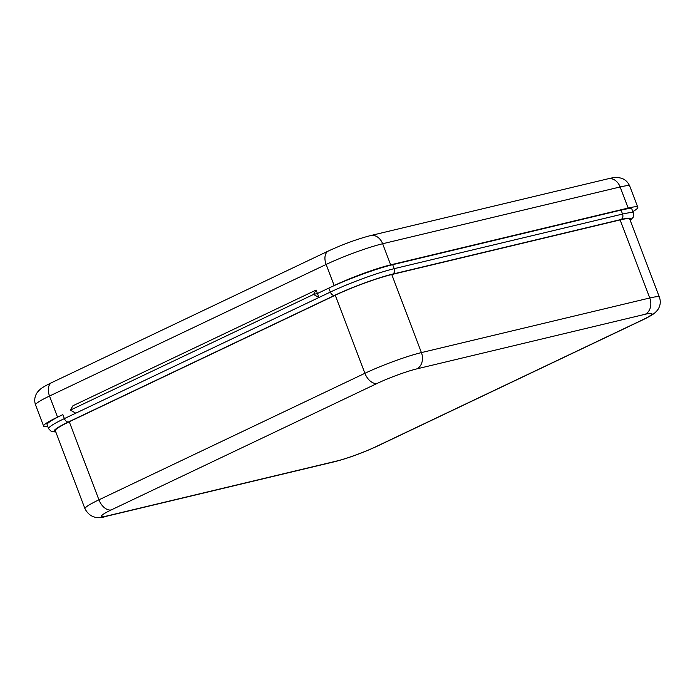 <?xml version="1.0" encoding="UTF-8"?>
<svg xmlns="http://www.w3.org/2000/svg" width="695" height="695" viewBox="0 0 695 695"><rect width="100%" height="100%" fill="white"/><g stroke="black" fill="none" stroke-linecap="round" stroke-linejoin="round"><path stroke-width="1.04" d="M69.283 421.769L98.933 499.827A42.829 4.378 159.2 0 0 84.99 508.792L55.339 430.735A42.829 4.378 -20.8 0 1 69.283 421.769L335.259 295.236A42.829 4.378 -20.8 0 1 391.763 274.534L620.122 219.924A42.829 4.378 -20.8 0 1 629.766 219.177L659.416 297.234A42.829 4.378 159.2 0 0 649.773 297.981L620.122 219.924M630.148 220.193A44.106 4.518 159.2 0 0 621.035 219.49L392.675 274.099A44.106 4.518 159.2 0 0 334.477 295.427L68.492 421.952A4.283 2.65 -115.4 0 1 64.374 418.599A48.389 4.952 -20.8 0 0 48.624 428.728L47.112 424.749A48.389 4.952 -20.8 0 1 62.863 414.62L57.537 417.148A42.829 4.378 159.2 0 0 43.603 426.113A42.829 4.378 159.2 0 0 47.764 426.452M621.052 210.081A48.389 4.952 -20.8 0 1 631.937 209.238L633.458 213.217A48.389 4.952 -20.8 0 0 622.564 214.069L621.052 210.081L392.684 264.691A48.389 4.952 -20.8 0 0 328.839 288.086L317.441 293.507L313.532 294.445L318.953 297.486L317.441 293.507L313.532 294.445L70.343 410.128L75.772 413.178L330.36 292.065L328.839 288.086M632.841 211.619A42.829 4.378 159.2 0 0 637.802 207.31A42.829 4.378 159.2 0 0 628.158 208.057L390.66 264.847A42.829 4.378 159.2 0 0 334.165 285.549L317.441 293.507L316.138 290.058L72.949 405.741L70.343 410.128L313.532 294.445L316.138 290.058M68.492 421.952A44.106 4.518 159.2 0 0 55.73 431.743M75.772 413.178L64.374 418.599L62.863 414.62M334.477 295.427A4.283 2.65 -115.4 0 1 330.36 292.065A48.389 4.952 -20.8 0 1 394.195 268.67L392.684 264.691M392.675 274.099A4.283 3.336 76.6 0 0 394.195 268.67L622.564 214.069A4.283 3.336 76.6 0 1 621.035 219.49M377.281 383.371A29.981 3.067 -20.8 0 1 416.826 368.88L645.195 314.27A29.981 3.067 -20.8 0 1 642.189 320.021L376.204 446.555A29.981 3.067 -20.8 0 1 336.658 461.046L108.29 515.655A29.981 3.067 -20.8 0 1 111.296 509.904L377.281 383.371A12.849 7.94 -115.4 0 1 364.91 373.293L335.259 295.236M391.763 274.534L421.413 352.591L649.773 297.981A12.849 10.017 -103.4 0 1 645.195 314.27M111.296 509.904A12.849 7.94 64.6 0 1 98.933 499.827L364.91 373.293A42.829 4.378 159.2 0 1 421.413 352.591A12.849 10.017 76.6 0 1 416.826 368.88M376.204 446.555A12.849 7.94 64.6 0 0 377.185 446.207L643.17 319.674A12.849 7.94 -115.4 0 1 642.189 320.021M108.29 515.655A12.849 10.017 76.6 0 1 106.735 516.203L335.103 461.593A12.849 10.017 -103.4 0 0 336.658 461.046M628.158 208.057L620.14 186.955L382.641 243.745L390.66 264.847M334.165 285.549L326.146 264.447L49.519 396.037L57.537 417.148M326.146 264.447A12.849 7.94 -115.4 0 1 328.457 250.973C343.156 244.214 357.178 239.089 370.531 235.588A12.849 10.017 76.6 0 1 382.641 243.745A42.829 4.378 -20.8 0 0 326.146 264.447M328.457 250.973L51.83 382.563A12.849 7.94 64.6 0 0 49.519 396.037A42.829 4.378 -20.8 0 0 35.584 405.003L43.603 426.113M620.14 186.955A12.849 10.017 -103.4 0 0 608.038 178.797C620.418 175.488 626.612 179.128 629.783 186.208A42.829 4.378 -20.8 0 0 620.14 186.955M84.99 508.792C89.455 517.071 96.709 519.547 106.735 516.203M335.103 461.593C348.456 458.092 362.486 452.966 377.185 446.207M643.17 319.674C651.658 315.565 653.934 313.68 654.899 312.82C657.027 310.865 658.391 309.145 658.973 307.659C660.528 304.332 660.676 300.857 659.416 297.234M630.243 220.437L633.197 217.231L633.458 213.217M48.624 428.728L51.361 431.508L55.817 431.995M370.531 235.588L608.038 178.797M637.802 207.31L629.783 186.208M51.83 382.563C43.342 386.681 41.066 388.557 40.102 389.417C37.973 391.381 36.609 393.101 36.027 394.586C34.472 397.914 34.324 401.389 35.584 405.003"/></g></svg>
